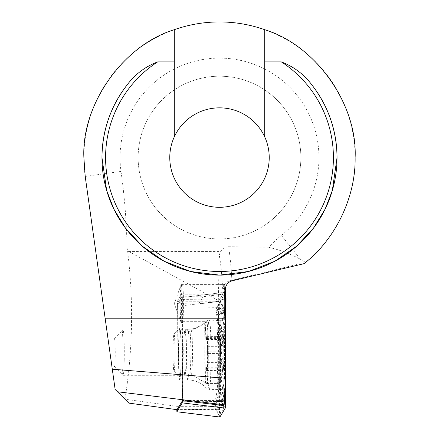 <?xml version="1.0" encoding="UTF-8"?>
<svg xmlns="http://www.w3.org/2000/svg" width="439" height="439" viewBox="0 0 439 439"><rect width="100%" height="100%" fill="white"/><g stroke="black" fill="none" stroke-linecap="round" stroke-linejoin="round"><path stroke-width="0.33" stroke-dasharray="2.19 1.65" d="M180.204 303.607A18.987 0.993 90 0 1 181.055 284.818A18.987 0.993 90 0 1 181.197 284.62A18.987 0.993 90 0 1 182.19 303.607A18.987 0.993 90 0 1 181.197 322.594A18.987 0.993 90 0 1 181.055 322.396A18.987 0.993 90 0 1 180.204 303.607M181.197 284.62L225.103 284.62L224.302 289.57A18.987 0.993 90 0 1 224.625 303.607A18.987 0.993 90 0 1 224.126 320.091L182.953 320.091L182.586 400.445L223.758 400.445L218.232 409.68L177.06 409.68L176.912 406.316L124.961 399.238L128.846 403.112M225.103 284.62L222.963 289.57A18.987 0.993 90 0 0 222.771 294.19L203.021 296.726L181.532 296.726A18.987 0.993 90 0 0 181.466 303.607A18.987 0.993 90 0 0 182.459 322.594A18.987 0.993 90 0 0 182.822 321.304L182.459 400.659M178.613 352.698A24.414 1.279 90 0 1 179.825 328.323A24.414 1.279 90 0 1 181.17 352.698A24.414 1.279 90 0 1 179.825 377.079A24.414 1.279 90 0 1 178.613 352.698M173.054 352.698A18.537 0.971 90 0 1 173.97 334.189A18.537 0.971 90 0 1 174.02 334.167A18.537 0.971 90 0 1 174.991 352.698A18.537 0.971 90 0 1 174.02 371.235A18.537 0.971 90 0 1 173.97 371.207A18.537 0.971 90 0 1 173.054 352.698M109.975 352.698L112.576 371.235L109.975 352.698M269.228 157.568A49.728 49.728 0 0 0 219.5 107.84A49.728 49.728 0 0 0 169.772 157.568A49.728 49.728 0 0 0 219.5 207.296A49.728 49.728 0 0 0 269.228 157.568M300.869 157.568A81.369 81.369 0 0 0 219.5 76.199A81.369 81.369 0 0 0 138.131 157.568A81.369 81.369 0 0 0 219.5 238.937A81.369 81.369 0 0 0 300.869 157.568A81.369 81.369 0 0 0 219.5 76.199A81.369 81.369 0 0 0 138.131 157.568A81.369 81.369 0 0 0 219.5 238.937A81.369 81.369 0 0 0 300.869 157.568M218.232 409.68L218.562 301.22L222.771 294.19L218.293 301.664L218.298 300.452L127.573 250.834C133.686 300.528 132.814 349.998 124.961 399.238L115.139 389.459L85.204 176.44A135.618 135.618 0 0 1 219.5 21.95A135.618 135.618 0 0 1 305.549 262.39L303.964 263.674M218.298 300.452L219.275 255.355A153.699 8.045 90 0 1 222.721 289.57C223.017 285.147 225.388 282.217 229.833 280.773L232.198 280.773M85.204 176.44L121.016 171.408A99.455 99.455 0 0 1 256.354 65.197A99.455 99.455 0 0 1 281.41 235.403A108.493 108.493 0 0 0 268.739 247.256C279.967 249.928 290.519 253.934 300.402 259.279L305.549 262.39L231.913 280.274A162.743 8.517 -90 0 0 228.45 246.723L223.813 247.98L220.405 251.421L219.275 255.355M121.016 171.408A632.884 632.884 0 0 1 127.069 247.98L127.573 250.834M228.45 246.723L268.739 247.256M181.532 296.726L177.383 303.667L198.73 303.903L203.021 296.726M198.73 303.903L218.293 301.664M182.822 321.304L204.311 321.304L203.932 403.331M204.311 321.304L224.126 320.091L223.758 400.445M223.731 405.565L224.126 320.091A18.987 0.993 90 0 0 224.592 298.734A18.987 0.993 90 0 0 223.632 284.62L182.459 284.62A18.987 0.993 90 0 1 183.42 298.734A18.987 0.993 90 0 1 182.953 320.091M174.294 29.704L174.294 136.853M264.706 136.853L264.706 29.704M177.383 303.667L176.912 406.316L177.394 301.22L181.598 294.19A18.987 0.993 90 0 1 182.459 284.62M231.913 280.274L229.833 280.773M219.5 76.199A81.369 81.369 0 0 1 300.869 157.568A81.369 81.369 0 0 1 219.5 238.937A81.369 81.369 0 0 1 138.131 157.568A81.369 81.369 0 0 1 219.5 76.199A81.369 81.369 0 0 1 300.869 157.568A81.369 81.369 0 0 1 219.5 238.937A81.369 81.369 0 0 1 138.131 157.568A81.369 81.369 0 0 1 219.5 76.199M181.598 294.19L222.771 294.19A18.987 0.993 90 0 1 223.632 284.62M177.06 409.68L176.912 406.316L218.084 406.316M218.562 301.22L177.394 301.22M179.908 379.839A25.314 1.322 90 0 1 179.792 379.933A25.314 1.322 90 0 1 178.464 355.722A25.314 1.322 90 0 1 179.677 329.398A25.314 1.322 90 0 1 179.792 329.305A25.314 1.322 90 0 1 181.115 353.516A25.314 1.322 90 0 1 179.908 379.839M222.924 389.294A34.807 1.822 90 0 1 222.765 389.426A34.807 1.822 90 0 1 220.949 356.133A34.807 1.822 90 0 1 222.611 319.943A34.807 1.822 90 0 1 222.765 319.811A34.807 1.822 90 0 1 224.587 353.099A34.807 1.822 90 0 1 222.924 389.294M220.625 330.09A18.081 0.944 90 0 1 221.486 313.655L224.115 309.254A18.081 0.944 90 0 1 224.285 309.259A18.081 0.944 90 0 1 225.141 328.844L224.911 379.142A18.081 0.944 90 0 1 224.055 395.577A18.081 0.944 90 0 1 224.049 395.583L221.421 399.984A18.081 0.944 90 0 1 220.394 380.394L220.625 330.09L220.054 330.013L218.287 315.871L220.96 312.755L221.486 313.655M219.879 417.05A7.233 0.379 90 0 1 219.846 417.023A7.233 0.379 90 0 1 219.5 409.186L219.966 307.668A7.233 0.379 90 0 1 220.307 301.099A7.233 0.379 90 0 1 220.312 301.094L225.624 292.215A7.233 0.379 90 0 1 225.651 292.187M220.899 300.144A12.66 12.594 -149.1 0 0 220.96 312.755L223.594 308.354C223.786 307.816 223.056 308.348 221.41 309.95C223.456 316.02 224.543 322.347 224.669 328.921L224.439 379.225L222.343 393.366C223.336 395.007 223.731 396.044 223.533 396.483L220.899 400.884C220.405 401.416 219.017 400.884 216.734 399.287L214.517 403.315L214.891 408.083C218.254 412.336 220.279 414.142 220.96 413.494L223.594 409.093C223.934 408.369 223.44 406.273 222.112 402.799L221.371 401.334L222.2 401.098C224.049 394.645 225.015 387.719 225.097 380.328L225.328 330.024C225.218 319.757 223.605 310.132 220.488 301.154L216.476 307.898L217.157 308.134C218.644 314.587 219.39 321.513 219.396 328.91L219.165 379.208C218.99 389.475 217.563 399.1 214.891 408.083L215.708 409.817L219.5 409.186L176.802 409.647L177.263 308.129L177.356 306.356L182.679 297.472L182.317 400.889M221.41 309.95L219.846 306.949L220.466 301.187L221.486 299.42L226.036 300.051M177.356 306.356L220.312 301.094L217.234 306.449L220.307 301.099M216.734 399.287C218.617 393.212 219.643 386.891 219.824 380.317L220.394 380.394M223.594 409.093C221.338 404.89 221.316 400.686 223.533 396.483L224.049 395.583M224.115 309.254L223.649 308.162C221.772 304.737 221.481 301.159 222.776 297.412L220.466 301.187M218.287 315.871L216.169 311.855L216.476 307.898M221.371 401.334L220.844 396.346L222.343 393.366M207.449 353.549L207.395 346.338A6.519 0.34 90 0 1 207.071 339.292L206.879 334.957L206.714 336.647A6.519 0.34 90 0 1 206.429 339.605A6.519 0.34 90 0 1 206.237 338.442L205.94 343.007A6.519 0.34 90 0 1 205.957 348.165A6.519 0.34 90 0 1 205.781 351.853L205.836 359.058A6.519 0.34 90 0 1 206.16 366.11L206.352 370.445L206.517 368.755A6.519 0.34 90 0 1 206.802 365.791A6.519 0.34 90 0 1 206.994 366.955L207.296 362.394A6.519 0.34 90 0 1 207.449 353.549L223.177 353.549L222.546 357.242L223.418 365.341L223.182 367.8L222.101 365.797L222.573 370.829A18.987 0.993 90 0 1 221.931 346.272A18.987 0.993 90 0 1 222.573 334.573A18.987 0.993 90 0 1 223.588 339.572A18.987 0.993 90 0 1 223.802 359.129A18.987 0.993 90 0 1 222.573 370.829M206.517 368.755L222.271 368.755L221.887 366.11C221.278 362.043 221.185 359.695 221.596 359.058C221.953 357.242 221.925 354.838 221.503 351.853L221.223 348.165L221.695 343.007C222.244 338.48 222.337 336.96 221.964 338.442L223.039 334.957L222.798 339.292C222.2 343.353 222.315 345.702 223.149 346.338C223.687 346.898 223.868 348.561 223.681 351.321L223.177 353.549M206.994 366.955L222.721 366.955M183.831 345.043A22.603 1.185 90 0 1 184.945 330.095A22.603 1.185 90 0 1 185.006 330.123A22.603 1.185 90 0 1 186.059 360.353A22.603 1.185 90 0 1 185.006 375.274A22.603 1.185 90 0 1 184.945 375.301A22.603 1.185 90 0 1 183.831 345.043M124.215 360.353A22.603 1.185 90 0 1 123.101 375.301A22.603 1.185 90 0 1 123.035 375.274A22.603 1.185 90 0 1 121.987 345.043A22.603 1.185 90 0 1 123.035 330.128A22.603 1.185 90 0 1 123.101 330.095A22.603 1.185 90 0 1 124.215 360.353M115.21 357.445A14.015 0.735 90 0 1 114.486 366.697A14.015 0.735 90 0 1 113.833 347.957A14.015 0.735 90 0 1 114.486 338.705A14.015 0.735 90 0 1 115.21 357.445M217.289 342.288A30.741 1.608 90 0 1 218.803 321.957A30.741 1.608 90 0 1 218.984 322.149A30.741 1.608 90 0 1 219.352 323.773A30.741 1.608 90 0 1 220.318 363.108A30.741 1.608 90 0 1 218.984 383.247A30.741 1.608 90 0 1 218.803 383.439A30.741 1.608 90 0 1 218.26 381.623A30.741 1.608 90 0 1 217.289 342.288M222.513 371.416A19.892 1.043 90 0 1 221.865 347.49A19.892 1.043 90 0 1 223.056 333.146A19.892 1.043 90 0 1 223.221 333.986A19.892 1.043 90 0 1 223.906 354.3A19.892 1.043 90 0 1 223.056 372.256A19.892 1.043 90 0 1 222.513 371.416M208.13 363.108A30.741 1.608 90 0 1 206.615 383.439A30.741 1.608 90 0 1 206.566 383.428A30.741 1.608 90 0 1 205.101 342.288A30.741 1.608 90 0 1 206.566 321.974A30.741 1.608 90 0 1 206.615 321.957A30.741 1.608 90 0 1 208.13 363.108M206.111 337.596L222.172 337.596L221.728 339.605L206.429 339.605M205.781 351.853L221.503 351.853M206.16 366.11L221.887 366.11M207.071 339.292L222.798 339.292M206.237 338.442L221.964 338.442M128.528 251.421L220.405 251.421M127.069 247.98L223.813 247.98M224.302 289.57L225.311 289.57M300.402 259.279L281.41 235.403M187.941 379.839A25.314 1.322 90 0 1 187.826 379.933A25.314 1.322 90 0 1 186.504 355.722A25.314 1.322 90 0 1 187.711 329.398A25.314 1.322 90 0 1 187.826 329.305A25.314 1.322 90 0 1 189.149 353.516A25.314 1.322 90 0 1 187.941 379.839M206.396 321.123A33.622 1.761 90 0 1 206.445 321.052A33.622 1.761 90 0 1 208.305 352.182A33.622 1.761 90 0 1 206.703 388.109A33.622 1.761 90 0 1 206.445 388.186A33.622 1.761 90 0 1 204.788 355.113A33.622 1.761 90 0 1 206.396 321.123M209.381 389.294A34.807 1.822 90 0 1 209.222 389.426A34.807 1.822 90 0 1 207.406 356.133A34.807 1.822 90 0 1 209.063 319.943A34.807 1.822 90 0 1 209.222 319.811A34.807 1.822 90 0 1 211.044 353.099A34.807 1.822 90 0 1 209.381 389.294M177.263 308.129L219.966 307.668L217.157 308.134M186.405 401.147L224.345 401.553M182.783 299.59L225.399 300.04M225.333 292.226L182.679 297.472L225.624 292.215L221.486 299.42M222.112 402.799L225.223 408.138M219.846 417.023L215.708 409.817L219.912 417.023M222.2 401.098L225.569 401.564M219.165 379.208L217.782 379.702L219.824 380.317L220.054 330.013A12.66 1.103 0.3 0 1 218.013 329.404L217.486 319.751L216.169 311.855M220.96 413.494A12.66 12.594 -149.1 0 1 220.899 400.884L221.421 399.984M225.141 328.844L224.669 328.921A12.66 1.103 0.3 0 0 223.286 329.415L223.056 379.719L224.911 379.142M219.396 328.91A12.66 1.103 0.3 0 0 218.013 329.404L217.782 379.702C217.464 389.311 216.372 397.174 214.506 403.309M223.594 308.354C221.338 304.15 221.316 299.947 223.533 295.743M219.84 306.949C222.046 313.885 223.199 321.375 223.286 329.415L223.286 329.415A12.66 1.103 0.3 0 0 225.328 330.024M220.844 396.346C222.112 392.192 222.847 386.649 223.056 379.719L225.097 380.328M192.403 360.117A21.901 1.147 90 0 1 191.289 374.588A21.901 1.147 90 0 1 190.246 345.284A21.901 1.147 90 0 1 191.289 330.814A21.901 1.147 90 0 1 192.403 360.117M205.94 343.007L221.695 343.007M205.836 359.058L221.596 359.058M207.296 362.394L223.05 362.394M207.395 346.338L223.149 346.338M206.714 336.647L222.474 336.647M181.055 322.396L174.294 303.607L181.055 284.818M173.97 334.189L179.825 328.323M107.368 334.167L174.02 334.167M112.576 371.235L174.02 371.235M173.97 371.207L179.825 377.079M181.197 322.594L182.459 322.594M179.792 379.933L187.826 379.933C194.395 380.026 200.085 382.259 204.909 386.627L206.445 388.186L209.222 389.426L222.765 389.426M222.765 319.811L209.222 319.811L206.445 321.052L204.909 322.61C200.085 326.978 194.395 329.206 187.826 329.305L179.792 329.305M224.055 395.577L223.539 396.477C222.074 400.406 221.547 402.311 221.969 402.19L222.096 403.66L221.069 400.659M224.285 309.259L223.654 308.156M206.566 383.428L191.289 374.588L188.616 373.869L185.006 375.274M206.566 321.974L191.289 330.814L188.616 331.527L185.006 330.123M207.12 367.805L223.182 367.805M123.101 375.301L184.945 375.301M114.486 366.697L123.035 375.274M223.056 333.146A72.331 72.331 0 0 0 218.984 322.149M206.615 383.439L218.803 383.439M221.733 339.577L222.573 334.573M206.615 321.957L218.803 321.957M218.984 383.247A72.331 72.331 0 0 0 223.056 372.256M114.486 338.705L123.035 330.128M123.101 330.095L184.945 330.095M206.352 370.445L222.507 370.445M206.802 365.791L222.101 365.791M206.879 334.957L223.039 334.957"/><path stroke-width="0.66" d="M174.294 136.853A49.728 49.728 0 0 0 219.5 207.296A49.728 49.728 0 0 0 264.706 136.853A49.728 49.728 0 0 0 174.294 136.853L174.294 29.704C123.337 45.102 81.413 104.389 83.882 157.568L85.204 176.44L105.206 318.785L225.553 318.785L225.553 378.286L112.291 369.204L105.206 318.785M174.294 29.704A135.618 135.618 0 0 1 264.706 29.704L264.706 61.91L281.361 61.91C293.669 66.58 303.799 74.191 311.756 84.743C328.334 106.189 336.762 130.46 337.037 157.568A117.537 117.537 0 0 0 311.756 84.743M101.963 157.568A117.537 117.537 0 0 1 127.244 84.743A117.537 117.537 0 0 0 219.5 275.105A117.537 117.537 0 0 0 337.037 157.568L332.334 190.477L325.151 209.074L313.528 228.088L296.786 246.12L274.809 261.276L248.43 271.489L219.5 275.105L190.57 271.489L164.191 261.276L142.214 246.12L125.472 228.088L113.849 209.074L106.666 190.477L101.963 157.568C102.238 130.46 110.666 106.189 127.244 84.743C135.212 74.186 145.342 66.574 157.639 61.91L174.294 61.91M264.706 29.704C315.663 45.102 357.587 104.389 355.118 157.568C355.859 197.04 335.308 239.672 303.964 263.674L232.198 280.773C227.885 282.123 225.586 285.054 225.311 289.57L225.553 318.785M117.449 391.758L128.846 403.112L177.06 409.68L182.459 400.659L223.731 405.565L224.175 404.824L117.449 391.758L115.139 389.459L112.291 369.204M264.706 136.853L264.706 61.91M224.175 404.824L225.553 378.286M182.586 400.445L177.06 409.68M176.802 409.647L176.901 411.766L219.879 417.05A7.233 0.379 90 0 0 219.912 417.023L225.223 408.138A7.233 0.379 90 0 0 225.569 401.564L226.036 300.051A7.233 0.379 90 0 0 225.651 292.187L225.333 292.226M182.317 400.889L182.223 402.876L176.901 411.766M157.639 61.91A113.92 113.92 0 0 0 219.5 271.489A113.92 113.92 0 0 0 281.361 61.91M176.912 411.76L219.912 417.023M182.223 402.876L225.223 408.138M182.317 401.103L186.405 401.147M224.345 401.553L225.569 401.564M225.399 300.04L226.036 300.051"/></g></svg>
